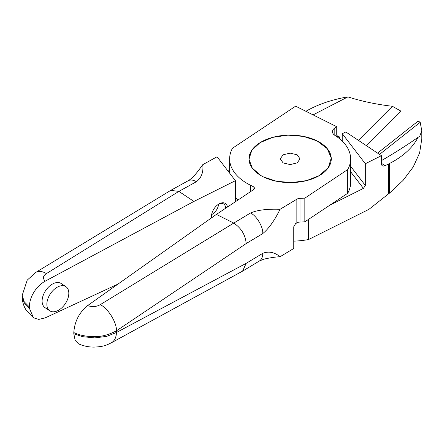 <?xml version="1.0" encoding="UTF-8"?>
<svg xmlns="http://www.w3.org/2000/svg" width="444" height="444" viewBox="0 0 444 444"><rect width="100%" height="100%" fill="white"/><g stroke="black" fill="none" stroke-linecap="round" stroke-linejoin="round"><path stroke-width="0.67" d="M297.147 154.806L290.132 153.13L283.117 154.806L280.208 158.858L283.117 162.909L290.132 164.585L297.147 162.909L300.055 158.858L297.147 154.806M261.044 175.652A41.137 23.748 0 0 0 324.819 171.628A41.137 23.748 0 0 0 319.219 142.063A41.137 23.748 0 0 0 264.38 140.337A41.137 23.748 0 0 0 255.439 171.623A41.137 23.748 0 0 0 261.044 175.652L252.297 168.132L249.001 159.285L251.748 150.377L260.006 142.685L272.699 137.368L287.912 135.143L303.446 136.408L317.066 140.909L327.2 148.612L331.241 157.997L328.394 167.527L319.219 175.646L306.532 180.619L291.614 182.595L276.479 181.263L263.187 176.806L261.05 175.652M334.826 135.32L334.826 128L336.746 126.723L295.632 106.16L232.501 148.235A60.495 34.926 0 0 0 229.637 158.858A60.495 34.926 0 0 0 250.521 185.259L253.08 186.541A3.874 2.237 180 0 1 254.418 188.228A3.874 2.237 180 0 1 253.474 189.693L216.4 214.402L233.76 223.088L250.516 212.981C257.32 210.062 267.177 208.83 280.097 209.291L296.853 199.19A4.84 2.792 180 0 1 300.005 198.335L304.839 198.135L347.724 169.553A60.495 34.926 0 0 0 350.627 158.858L350.627 182.567A60.495 34.926 180 0 1 347.724 193.262L304.839 221.845L300.005 222.044A4.84 2.792 0 0 0 296.853 222.899L295.549 223.687L293.767 226.734L293.767 248.468L280.097 256.71C274.314 252.125 268.531 251.004 262.754 253.335L246.198 263.314L116.445 332.489L106.693 336.38L94.8 337.901L82.573 336.68L73.804 333.738L73.804 332.573C79.931 335.47 87.324 336.796 95.982 336.552C102.053 336.624 108.874 334.715 116.445 330.824L116.445 332.489A21.778 13.253 -119.4 0 1 111.405 342.768L111.405 342.768C105.9 345.471 103.508 346.647 94.078 347.114C88.567 347.114 83.367 346.009 78.483 343.784L75.153 340.382L73.804 333.733M237.829 200.122A60.495 34.926 180 0 1 235.414 197.469M336.746 126.723L336.746 134.626A4.84 2.586 -63.4 0 0 337.751 136.841A4.84 2.586 -63.4 0 0 339.277 136.808L339.81 138.928M305.91 111.3A96.792 55.883 180 0 1 347.918 96.886C361.46 101.249 376.296 104.379 392.429 106.294L401.037 111.183L366.5 145.743M350.627 158.858A60.495 34.926 0 0 0 334.97 135.414A9.679 5.589 0 0 1 332.467 131.663A9.679 5.589 0 0 1 334.826 128M216.4 214.402L87.607 305.594C92.235 307.143 96.442 306.832 100.239 304.673L233.76 223.088C241.209 228.027 245.349 234.848 246.198 243.556L116.445 330.824C116.894 322.577 107.992 308.208 100.239 304.673M73.804 332.567C74.581 321.523 79.182 312.532 87.607 305.594M280.097 209.291C274.314 220.846 268.531 228.938 262.754 233.577L246.198 243.556M304.839 198.135L304.839 221.845M347.724 169.553L347.724 193.262M111.405 342.768L242.568 271.145L246.198 263.314M313.087 114.891L347.918 96.886M358.402 140.348L392.429 106.294M336.863 135.603L339.277 136.808M350.627 166.306L365.329 185.459L365.329 163.725L381.413 155.683L381.413 163.586A4.84 2.986 123.7 0 0 382.384 165.784A4.84 2.986 123.7 0 0 385.07 165.706L388.35 164.069L388.35 194.006L368.897 209.363L308.53 239.549A60.495 34.926 180 0 1 293.767 241.142M365.329 163.725L342.224 133.622A9.679 5.589 0 0 0 343.578 133.056L345.793 131.946L381.413 155.683M342.224 133.622L342.224 141.098M29.31 306.882L24.242 301.803L22.2 295.316L22.2 296.609L24.137 302.797L29.31 308.047L29.31 306.882C29.587 301.437 31.136 296.542 33.944 292.196C36.841 287.19 41.853 282.895 45.244 281.141L193.923 201.426L178.877 191.397L196.387 181.729C201.448 177.805 203.58 172.111 202.78 164.652L217.055 156.76L235.414 180.68L193.923 201.426M235.414 201.731L235.414 180.68M117.971 284.099L45.244 317.849L38.783 319.408L33.467 317.776L26.607 310.8C23.721 306.515 22.25 301.787 22.2 296.603M29.31 308.047L33.467 317.776M211.622 217.788A10.628 6.56 -56.3 0 1 211.594 214.963A10.628 6.56 -56.3 0 1 218.909 203.99A10.628 6.56 -56.3 0 1 226.257 204.223A10.628 6.56 -56.3 0 1 227.467 207.026M65.895 286.658L61.139 283.488A14.519 8.963 123.7 0 0 53.086 283.716A14.519 8.963 123.7 0 0 43.029 295.854A14.519 8.963 123.7 0 0 45.033 307.653L49.789 310.822A14.519 8.963 -56.3 0 1 47.785 299.023A14.519 8.963 -56.3 0 1 57.842 286.885A14.519 8.963 -56.3 0 1 65.895 286.658A14.519 8.963 -56.3 0 1 67.899 298.457A14.519 8.963 -56.3 0 1 57.842 310.595A14.519 8.963 -56.3 0 1 49.789 310.822M218.481 204.251A9.241 5.705 -56.3 0 1 223.748 204.035A9.241 5.705 -56.3 0 1 224.47 204.673A9.241 5.705 -56.3 0 1 225.608 208.264M218.57 204.207A9.241 5.705 -56.3 0 1 211.666 214.569M22.2 295.316L27.217 280.131L35.886 272.344A21.778 11.877 -120.6 0 1 46.415 273.598L178.871 191.392L170.751 190.376L35.886 272.344M229.637 170.313L228.061 171.101M235.414 200.938L235.814 201.459M329.814 205.195L363.42 188.389L350.627 171.728M308.53 239.549L308.53 219.386M365.329 185.459L363.42 188.389M45.244 281.141C42.524 278.438 42.918 275.924 46.415 273.598M212.027 217.499A9.241 5.705 -56.3 0 1 211.671 214.469M379.509 154.418L420.174 122.311L418.165 121.068L377.572 153.125M388.35 164.069A96.792 55.883 0 0 0 389.543 163.497A96.792 55.883 0 0 0 418.004 137.351L419.63 136.591L421.8 130.741L420.174 122.311M389.543 163.497L389.543 193.09L403.035 180.458L413.247 166.922L419.619 152.936L421.8 138.828L421.8 130.741M381.413 160.55L382.167 160.195C395.571 152.397 407.514 144.783 418.004 137.351M388.35 194.006L389.543 193.09M296.853 199.19L296.853 222.899M300.005 198.335L300.005 222.044M250.521 185.259L250.521 191.658M253.08 186.541L253.08 189.954M250.516 212.981C256.571 215.712 263.298 227.039 262.754 233.577M242.568 271.145L259.263 261.078A16.939 9.99 -121.1 0 0 262.754 253.335M196.387 181.729A16.939 9.568 -118.9 0 0 188.189 180.736C194.095 177.239 199.09 169.652 202.78 164.652M385.07 165.706L381.413 163.27M229.637 158.858L229.637 173.149M259.263 261.078L263.686 259.213C269.486 257.847 274.958 257.015 280.097 256.71M170.751 190.376L188.189 180.736"/></g></svg>
